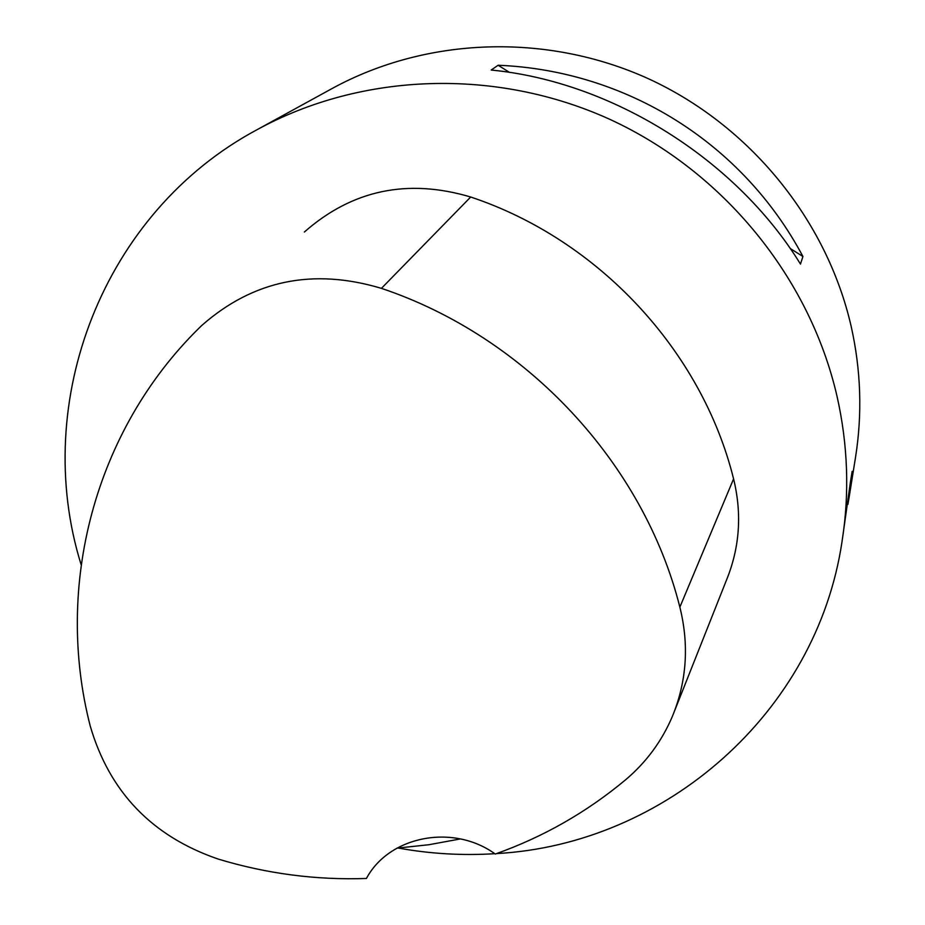 <?xml version="1.0" encoding="UTF-8"?>
<svg xmlns="http://www.w3.org/2000/svg" width="925" height="925" viewBox="0 0 925 925"><rect width="100%" height="100%" fill="white"/><g stroke="black" fill="none" stroke-linecap="round" stroke-linejoin="round"><path stroke-width="1.39" d="M674.776 710.377L726.391 580.322C739.734 547.681 742.128 513.872 733.583 478.884C701.89 350.887 598.521 239.494 470.698 197.013C407.601 178.271 352.159 189.949 304.371 232.025M679.863 607.135C643.603 463.02 526.105 336.816 381.424 288.357C313.032 267.868 253.149 280.229 201.777 325.461L199.048 328.109C94.5 430.9 54.263 586.092 90.211 725.94C109.462 792.031 152.139 836.408 218.242 859.082C266.758 873.755 316.142 880.218 366.416 878.472C389.159 835.876 453.181 823.435 495.291 854.041C543.091 837.079 586.508 812.347 625.52 779.856C646.205 762.397 661.849 741.202 672.429 716.285C686.766 681.251 689.241 644.875 679.863 607.135L733.583 478.884M460.419 838.929L428.876 844.733L396.941 848.156M496.586 853.578C665.225 844.375 816.497 712.851 842.004 541.749C849.647 493.395 847.982 444.833 836.975 396.05C809.56 277.165 723.188 171.414 609.748 119.302C496.066 67.664 361.918 72.393 257.196 129.627C103.01 212.01 30.386 401.704 81.123 564.666M398.351 848.063C430.345 853.844 462.488 855.718 494.794 853.694M842.004 541.749L850.433 481.983L852.156 471.345L849.069 497.627L855.544 457.181C862.412 413.683 860.955 370.046 851.15 326.294C826.696 219.653 749.632 125.141 648.252 78.648C546.652 32.583 426.517 36.954 332.283 88.43L257.196 129.627M498.124 65.247C626.641 70.497 742.636 143.167 802.935 256.491L800.472 264.088C736.184 159.435 611.968 81.597 491.198 70.046L498.124 65.247L509.536 72.416M849.069 497.627L847.913 504.379M790.17 248.478L802.935 256.491M381.424 288.357L470.698 197.013"/></g></svg>

